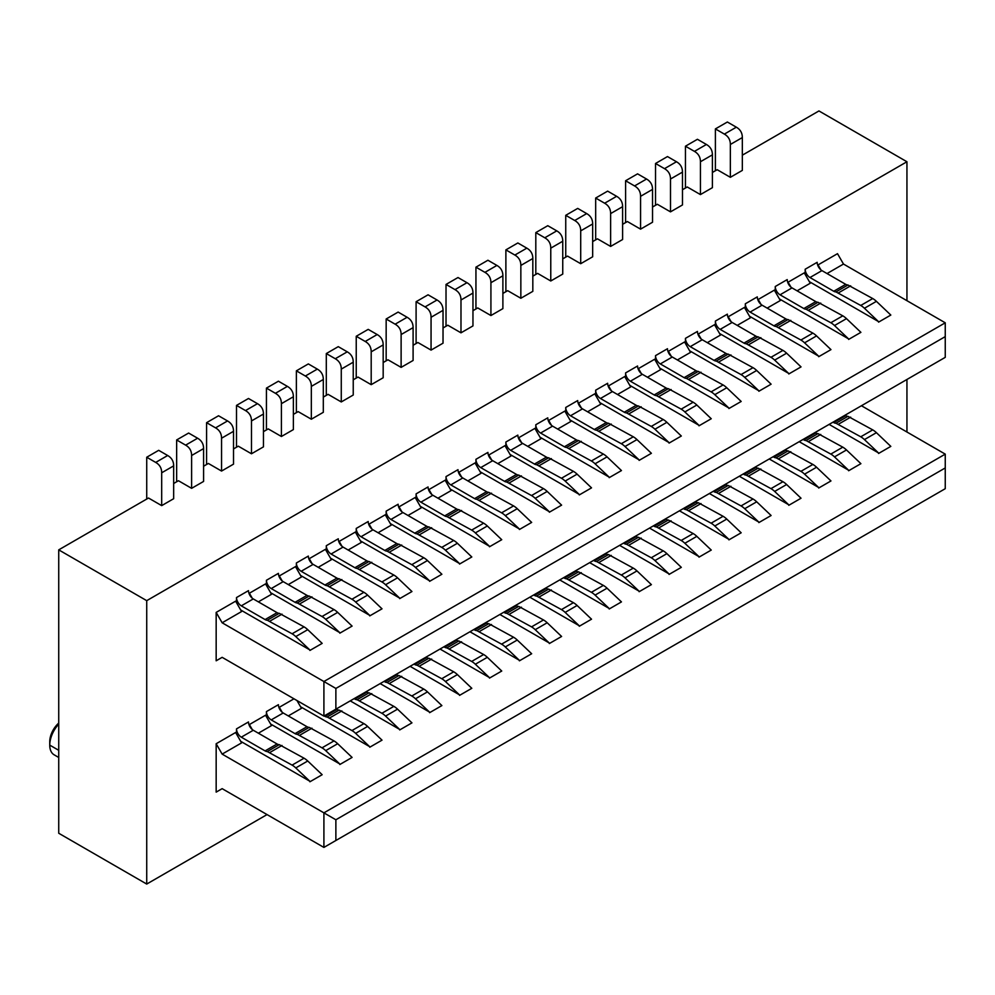 <?xml version="1.0" encoding="UTF-8"?>
<svg xmlns="http://www.w3.org/2000/svg" width="995" height="995" viewBox="0 0 995 995"><rect width="100%" height="100%" fill="white"/><g stroke="black" fill="none" stroke-linecap="round" stroke-linejoin="round"><path stroke-width="1.49" d="M222.146 657.334L216.164 660.792L222.146 657.334L323.91 716.089L323.91 681.525L222.146 622.783L241.598 611.539L235.616 601.179L216.164 612.41L222.146 622.783M288.289 715.915L301.46 708.316L296.97 700.542M293.973 698.813L279.309 707.283L282.194 712.271M258.364 733.203L271.535 725.591L265.541 715.231L249.384 724.559L252.27 729.559M235.616 732.507L216.164 743.738L222.146 754.111L241.598 742.879L235.616 732.507M222.146 788.662L216.164 792.119L222.146 788.662L323.91 847.417L335.875 840.501L335.875 819.768L323.91 812.853L323.91 847.417M335.875 840.501L945.25 488.694L945.25 454.13L323.91 812.853L222.146 754.111M216.164 743.738L216.164 792.119M348.151 550.024L361.322 542.424L355.339 532.064L339.171 541.392L342.056 546.392M318.226 567.312L331.385 559.7L325.402 549.339L309.246 558.668L312.131 563.667M288.289 584.587L301.46 576.988L295.478 566.615L279.309 575.943L282.194 580.943M258.364 601.863L271.535 594.264L265.541 583.903L249.384 593.231L252.27 598.231M216.164 612.41L216.164 660.792M323.91 716.089L335.875 709.174L335.875 688.44L323.91 681.525L945.25 322.803L945.25 336.621L335.875 688.44M58.73 549.862L58.73 833.25L146.725 884.057L146.725 600.657L58.73 549.862L148.516 498.022L161.688 505.622L161.688 472.787C161.688 468.185 159.697 464.727 155.705 462.414L146.725 457.24L158.69 450.325L167.67 455.511C171.662 457.812 173.665 461.27 173.665 465.871L173.665 498.706L161.688 505.622M58.73 757.469L54.128 754.807A21.169 12.214 -60 0 1 49.75 745.118L49.75 741.661A16.927 9.776 -60 0 1 58.73 723.091M49.75 741.661L49.75 745.118A21.169 12.214 -60 0 1 58.73 724.099M378.075 532.748L391.246 525.149L385.264 514.776L369.095 524.104L371.993 529.104M945.25 467.948L335.875 819.768M335.875 709.174L945.25 357.354L945.25 336.621M146.725 600.657L906.942 161.75L818.947 110.942L742.332 155.183M906.942 161.75L906.942 300.677M906.942 379.481L906.942 432.004M266.436 756.175L309.706 781.162M296.373 738.899L339.631 763.874M326.298 721.624L369.568 746.598M356.235 704.336L399.492 729.323M386.159 687.06L429.43 712.034M416.097 669.784L459.354 694.759M446.021 652.496L489.279 677.483M475.946 635.22L519.216 660.195M505.883 617.945L549.14 642.919M535.808 600.657L579.078 625.644M565.745 583.381L609.002 608.355M595.669 566.105L638.939 591.08M625.594 548.817L668.864 573.804M655.531 531.541L698.788 556.516M685.455 514.266L728.726 539.24M715.393 496.978L758.65 521.965M745.317 479.702L788.587 504.676M775.254 462.426L818.512 487.401M805.179 445.138L848.436 470.125M890.823 446.382L878.56 453.471M878.734 453.048L829.121 424.405M860.899 463.67L848.635 470.747M848.797 470.324L799.196 441.68M830.962 480.946L818.698 488.023M818.873 487.612L769.259 458.969M801.037 498.221L788.774 505.311M788.948 504.888L739.335 476.244M771.1 515.51L758.849 522.586M759.011 522.164L709.398 493.52M741.175 532.785L728.912 539.862M729.086 539.452L679.473 510.808M711.251 550.061L698.987 557.15M699.149 556.727L649.548 528.084M681.314 567.349L669.05 574.426M669.225 574.003L619.611 545.36M651.389 584.625L639.126 591.702M639.3 591.291L589.687 562.648M621.452 601.9L609.201 608.99M609.363 608.567L559.75 579.923M591.528 619.188L579.264 626.265M579.438 625.843L529.825 597.199M561.603 636.464L549.339 643.541M549.501 643.131L499.888 614.487M531.666 653.74L519.402 660.829M519.577 660.406L469.963 631.763M501.741 671.028L489.478 678.105M489.639 677.682L440.039 649.038M471.804 688.304L459.541 695.381M459.715 694.97L410.102 666.327M441.879 705.579L429.616 712.669M429.79 712.246L380.177 683.602M411.942 722.867L399.704 729.932M399.94 729.584L350.24 700.878M382.018 740.143L369.767 747.22M370.016 746.859L300.565 706.761M352.093 757.419L339.83 764.508M339.991 764.085L270.628 724.037M322.156 774.707L309.893 781.784M310.067 781.361L240.703 741.325M945.25 454.13L861.446 405.749M408.012 515.472L421.183 507.873L415.189 497.5L399.032 506.828L401.918 511.828M437.937 498.184L451.108 490.585L445.126 480.224L428.957 489.552L431.842 494.552M467.874 480.908L481.033 473.309L475.05 462.936L458.894 472.264L461.779 477.264M497.798 463.633L510.97 456.033L504.987 445.66L488.819 454.989L491.704 459.988M527.736 446.345L540.894 438.745L534.912 428.385L518.756 437.713L521.641 442.713M557.66 429.069L570.831 421.47L564.837 411.097L548.68 420.425L551.566 425.425M587.585 411.793L600.756 404.194L594.774 393.821L578.605 403.149L581.49 408.149M617.522 394.505L630.693 386.906L624.698 376.545L608.542 385.873L611.428 390.873M647.446 377.229L660.618 369.63L654.635 359.257L638.467 368.585L641.352 373.585M677.384 359.954L690.542 352.354L684.56 341.981L668.404 351.31L671.289 356.31M707.308 342.666L720.479 335.066L714.497 324.706L698.328 334.034L701.214 339.034M737.233 325.39L750.404 317.791L744.422 307.418L728.253 316.746L731.151 321.746M767.17 308.114L780.341 300.515L774.346 290.142L758.19 299.47L761.075 304.47M797.094 290.826L810.266 283.227L804.283 272.866L788.115 282.194L791 287.194M827.032 273.55L843.486 264.048L837.504 253.675L818.052 264.906L820.937 269.906M843.486 264.048L945.25 322.803M878.56 322.131L890.823 315.054M878.734 321.721L809.37 281.672M848.635 339.419L860.899 332.342M848.797 338.996L779.433 298.948M818.698 356.695L830.962 349.618M818.873 356.285L749.509 316.236M788.786 373.971L801.037 366.894M789.035 373.61L719.584 333.512M758.862 391.246L771.1 384.182M759.098 390.898L689.647 350.787M728.912 408.535L741.175 401.458M729.086 408.124L659.722 368.075M698.987 425.81L711.251 418.733M699.149 425.4L629.785 385.351M669.05 443.098L681.314 436.021M669.225 442.675L599.861 402.627M639.126 460.374L651.389 453.297M639.3 459.964L569.936 419.915M609.201 477.65L621.452 470.573M609.363 477.239L539.999 437.191M579.264 494.938L591.528 487.861M579.438 494.515L510.074 454.466M549.352 512.214L561.603 505.137M549.601 511.853L480.137 471.754M519.415 529.489L531.666 522.412M519.664 529.129L450.213 489.03M489.49 546.765L501.741 539.7M489.739 546.417L420.276 506.306M459.541 564.053L471.804 556.976M459.715 563.643L390.351 523.594M429.616 581.329L441.879 574.252M429.79 580.918L360.426 540.87M399.691 598.617L411.942 591.54M399.853 598.194L330.489 558.145M369.754 615.893L382.018 608.816M369.929 615.482L300.565 575.433M339.83 633.168L352.093 626.091M339.991 632.758L270.628 592.709M309.905 650.444L322.156 643.379M310.154 650.083L240.703 609.985M266.436 624.848L309.706 649.834M296.373 607.572L339.631 632.546M326.298 590.296L369.568 615.271M356.235 573.008L399.492 597.995M386.159 555.732L429.43 580.707M416.097 538.457L459.354 563.431M446.021 521.169L489.279 546.155M475.946 503.893L519.216 528.867M505.883 486.617L549.14 511.592M535.808 469.329L579.078 494.316M565.745 452.053L609.002 477.028M595.669 434.778L638.939 459.752M625.594 417.49L668.864 442.476M655.531 400.214L698.788 425.188M685.455 382.938L728.726 407.913M715.393 365.65L758.65 390.637M745.317 348.374L788.587 373.349M775.254 331.099L818.512 356.073M805.179 313.811L848.436 338.797M580.707 263.7L580.707 230.865C580.707 226.263 578.704 222.805 574.724 220.504L565.745 215.318L577.709 208.403L586.689 213.589C590.682 215.89 592.672 219.348 592.672 223.962L592.672 256.785L580.707 263.7L567.536 256.101L562.747 258.862M401.122 367.379L401.122 334.544C401.122 329.942 399.132 326.484 395.139 324.183L386.159 318.997L398.137 312.082L407.117 317.268C411.109 319.569 413.099 323.027 413.099 327.641L413.099 360.464L401.122 367.379L387.963 359.78L383.174 362.541M520.845 298.264L520.845 265.429C520.845 260.827 518.855 257.369 514.863 255.056L505.883 249.882L517.848 242.967L526.828 248.153C530.82 250.454 532.822 253.912 532.822 258.513L532.822 291.348L520.845 298.264L507.674 290.664L502.885 293.425M460.983 332.827L460.983 299.992C460.983 295.378 458.993 291.921 455.001 289.62L446.021 284.433L457.998 277.53L466.966 282.704C470.958 285.018 472.961 288.475 472.961 293.077L472.961 325.912L460.983 332.827L447.812 325.216L443.024 327.977M341.273 401.943L341.273 369.108C341.273 364.506 339.27 361.048 335.278 358.735L326.298 353.561L338.275 346.646L347.255 351.832C351.247 354.133 353.237 357.591 353.237 362.192L353.237 395.027L341.273 401.943L328.101 394.343L323.313 397.104M281.411 436.494L281.411 403.671C281.411 399.057 279.408 395.6 275.416 393.299L266.436 388.112L278.413 381.209L287.393 386.383C291.386 388.697 293.376 392.154 293.376 396.756L293.376 429.591L281.411 436.494L268.24 428.895L263.451 431.656M610.631 246.424L610.631 213.589C610.631 208.987 608.641 205.53 604.649 203.216L595.669 198.042L607.646 191.127L616.626 196.313C620.606 198.614 622.609 202.072 622.609 206.674L622.609 239.509L610.631 246.424L597.46 238.825L592.672 241.586M640.569 229.148L640.569 196.313C640.569 191.699 638.566 188.242 634.574 185.941L625.594 180.754L637.571 173.851L646.551 179.025C650.543 181.339 652.533 184.796 652.533 189.398L652.533 222.233L640.569 229.148L627.397 221.537L622.609 224.31M490.921 315.539L490.921 282.704C490.921 278.102 488.918 274.645 484.926 272.344L475.946 267.157L487.923 260.242L496.903 265.429C500.895 267.73 502.885 271.187 502.885 275.802L502.885 308.624L490.921 315.539L477.749 307.94L472.961 310.701M670.493 211.86L670.493 179.025C670.493 174.423 668.503 170.966 664.511 168.665L655.531 163.478L667.496 156.563L676.476 161.75C680.468 164.051 682.471 167.508 682.471 172.123L682.471 204.945L670.493 211.86L657.322 204.261L652.533 207.022M700.43 194.585L700.43 161.75C700.43 157.148 698.428 153.69 694.435 151.377L685.455 146.203L697.433 139.288L706.413 144.474C710.405 146.775 712.395 150.233 712.395 154.834L712.395 187.669L700.43 194.585L687.259 186.985L682.471 189.746M730.355 177.309L730.355 144.474C730.355 139.86 728.365 136.402 724.372 134.101L715.393 128.915L727.357 122.012L736.337 127.186C740.33 129.499 742.332 132.957 742.332 137.559L742.332 170.394L730.355 177.309L717.184 169.697L712.395 172.471M550.77 280.988L550.77 248.153C550.77 243.539 548.78 240.081 544.787 237.78L535.808 232.594L547.785 225.691L556.765 230.865C560.757 233.178 562.747 236.636 562.747 241.238L562.747 274.073L550.77 280.988L537.611 273.376L532.822 276.15M191.612 488.334L191.612 455.511C191.612 450.897 189.622 447.439 185.63 445.138L176.65 439.952L188.627 433.049L197.607 438.223C201.599 440.536 203.589 443.981 203.589 448.596L203.589 481.431L191.612 488.334L178.453 480.734L173.665 483.495M221.549 471.058L221.549 438.223C221.549 433.621 219.547 430.163 215.567 427.862L206.587 422.676L218.552 415.761L227.532 420.947C231.524 423.248 233.514 426.706 233.514 431.32L233.514 464.143L221.549 471.058L208.378 463.459L203.589 466.22M251.474 453.782L251.474 420.947C251.474 416.345 249.484 412.888 245.491 410.574L236.511 405.4L248.489 398.485L257.469 403.671C261.449 405.972 263.451 409.43 263.451 414.032L263.451 446.867L251.474 453.782L238.302 446.183L233.514 448.944M311.335 419.218L311.335 386.383C311.335 381.781 309.345 378.324 305.353 376.023L296.373 370.837L308.338 363.921L317.318 369.108C321.31 371.409 323.313 374.866 323.313 379.481L323.313 412.303L311.335 419.218L298.164 411.619L293.376 414.38M431.059 350.103L431.059 317.268C431.059 312.666 429.056 309.209 425.064 306.895L416.097 301.721L428.061 294.806L437.041 299.992C441.034 302.293 443.024 305.751 443.024 310.353L443.024 343.188L431.059 350.103L417.888 342.504L413.099 345.265M371.197 384.667L371.197 351.832C371.197 347.218 369.207 343.76 365.215 341.459L356.235 336.273L368.2 329.37L377.18 334.544C381.172 336.857 383.174 340.315 383.174 344.917L383.174 377.752L371.197 384.667L358.026 377.055L353.237 379.816M459.678 695.07L445.424 681.513A16.927 9.776 -120 0 0 441.743 678.714L416.955 665.157A6.778 3.905 60 0 1 414.741 664.511L413.995 664.075M425.972 657.16L426.706 657.596A6.778 3.905 -120 0 0 428.92 658.242L453.708 671.799A16.927 9.776 60 0 1 457.401 674.598L471.68 688.179M459.678 563.742L445.424 550.185A16.927 9.776 -120 0 0 441.743 547.387L416.955 533.83A6.778 3.905 60 0 1 414.741 533.171L390.948 519.44A6.778 3.905 60 0 1 386.159 511.144L398.137 504.241A6.778 3.905 -120 0 0 402.925 512.537L426.706 526.268A6.778 3.905 -120 0 0 428.92 526.915L453.708 540.472A16.927 9.776 60 0 1 457.401 543.27L471.68 556.852M296.373 370.837L296.373 412.651M489.714 546.553L475.349 532.897A16.927 9.776 -120 0 0 471.667 530.099L446.879 516.554A6.778 3.905 60 0 1 444.665 515.895L420.885 502.164A6.778 3.905 60 0 1 416.097 493.868L428.061 486.953A6.778 3.905 -120 0 0 432.85 495.249L456.643 508.98A6.778 3.905 -120 0 0 458.844 509.639L483.645 523.196A16.927 9.776 60 0 1 487.326 525.994L501.604 539.576M326.298 353.561L326.298 395.376M519.639 529.278L505.286 515.621A16.927 9.776 -120 0 0 501.592 512.823L476.804 499.266A6.778 3.905 60 0 1 474.59 498.619L450.81 484.888A6.778 3.905 60 0 1 446.021 476.593L457.998 469.677A6.778 3.905 -120 0 0 462.787 477.973L486.567 491.704A6.778 3.905 -120 0 0 488.781 492.351L513.569 505.908A16.927 9.776 60 0 1 517.251 508.706L531.529 522.288M356.235 336.273L356.235 378.1M549.576 512.002L535.21 498.346A16.927 9.776 -120 0 0 531.529 495.547L506.741 481.99A6.778 3.905 60 0 1 504.527 481.331L480.734 467.6A6.778 3.905 60 0 1 475.946 459.304L487.923 452.402A6.778 3.905 -120 0 0 492.712 460.697L516.492 474.428A6.778 3.905 -120 0 0 518.706 475.075L543.494 488.632A16.927 9.776 60 0 1 547.188 491.43L561.466 505.012M386.159 318.997L386.159 360.812M579.401 494.627L565.148 481.058A16.927 9.776 -120 0 0 561.454 478.259L536.666 464.715A6.778 3.905 60 0 1 534.452 464.056L510.671 450.325A6.778 3.905 60 0 1 505.883 442.029L517.848 435.113A6.778 3.905 -120 0 0 522.636 443.409L546.429 457.14A6.778 3.905 -120 0 0 548.643 457.799L573.431 471.356A16.927 9.776 60 0 1 577.112 474.155L591.391 487.737M416.097 301.721L416.097 343.536M609.338 477.339L595.072 463.782A16.927 9.776 -120 0 0 591.391 460.983L566.603 447.427A6.778 3.905 60 0 1 564.389 446.78L540.596 433.049A6.778 3.905 60 0 1 535.808 424.753L547.785 417.838A6.778 3.905 -120 0 0 552.573 426.134L576.354 439.865A6.778 3.905 -120 0 0 578.568 440.511L603.356 454.068A16.927 9.776 60 0 1 607.049 456.867L621.328 470.448M446.021 284.433L446.021 326.26M639.263 460.063L624.997 446.506A16.927 9.776 -120 0 0 621.315 443.708L596.527 430.151A6.778 3.905 60 0 1 594.313 429.492L570.533 415.761A6.778 3.905 60 0 1 565.745 407.465L577.709 400.562A6.778 3.905 -120 0 0 582.498 408.858L606.291 422.589A6.778 3.905 -120 0 0 608.505 423.236L633.293 436.793A16.927 9.776 60 0 1 636.974 439.591L651.252 453.173M475.946 267.157L475.946 308.972M669.187 442.787L654.934 429.218A16.927 9.776 -120 0 0 651.252 426.42L626.452 412.875A6.778 3.905 60 0 1 624.251 412.216L600.458 398.485A6.778 3.905 60 0 1 595.669 390.189L607.646 383.274A6.778 3.905 -120 0 0 612.435 391.57L636.215 405.301A6.778 3.905 -120 0 0 638.429 405.96L663.217 419.517A16.927 9.776 60 0 1 666.899 422.315L681.189 435.897M505.883 249.882L505.883 291.697M699.124 425.499L684.858 411.942A16.927 9.776 -120 0 0 681.177 409.144L656.389 395.587A6.778 3.905 60 0 1 654.175 394.94L630.395 381.209A6.778 3.905 60 0 1 625.594 372.914L637.571 365.998A6.778 3.905 -120 0 0 642.36 374.294L666.153 388.025A6.778 3.905 -120 0 0 668.354 388.684L693.154 402.229A16.927 9.776 60 0 1 696.836 405.027L711.114 418.609M535.808 232.594L535.808 274.421M729.049 408.224L714.796 394.667A16.927 9.776 -120 0 0 711.102 391.868L686.314 378.311A6.778 3.905 60 0 1 684.1 377.652L660.319 363.921A6.778 3.905 60 0 1 655.531 355.625L667.496 348.723A6.778 3.905 -120 0 0 672.284 357.018L696.077 370.749A6.778 3.905 -120 0 0 698.291 371.396L723.079 384.953A16.927 9.776 60 0 1 726.76 387.751L741.039 401.333M565.745 215.318L565.745 257.133M759.086 391.035L744.72 377.379A16.927 9.776 -120 0 0 741.039 374.58L716.251 361.036A6.778 3.905 60 0 1 714.037 360.377L690.244 346.646A6.778 3.905 60 0 1 685.455 338.35L697.433 331.435A6.778 3.905 -120 0 0 702.221 339.73L726.002 353.461A6.778 3.905 -120 0 0 728.216 354.12L753.004 367.677A16.927 9.776 60 0 1 756.697 370.476L770.976 384.058M595.669 198.042L595.669 239.857M789.01 373.759L774.657 360.103A16.927 9.776 -120 0 0 770.963 357.304L746.175 343.748A6.778 3.905 60 0 1 743.961 343.101L720.181 329.37A6.778 3.905 60 0 1 715.393 321.074L727.357 314.159A6.778 3.905 -120 0 0 732.146 322.455L755.939 336.186A6.778 3.905 -120 0 0 758.153 336.845L782.941 350.389A16.927 9.776 60 0 1 786.622 353.188L800.9 366.769M625.594 180.754L625.594 222.582M818.835 356.384L804.582 342.827A16.927 9.776 -120 0 0 800.9 340.029L776.112 326.472A6.778 3.905 60 0 1 773.899 325.825L750.106 312.082A6.778 3.905 60 0 1 745.317 303.786L757.294 296.883A6.778 3.905 -120 0 0 762.083 305.179L785.863 318.91A6.778 3.905 -120 0 0 788.077 319.557L812.865 333.114A16.927 9.776 60 0 1 816.547 335.912L830.837 349.494M655.531 163.478L655.531 205.293M848.772 339.108L834.506 325.539A16.927 9.776 -120 0 0 830.825 322.741L806.037 309.196A6.778 3.905 60 0 1 803.823 308.537L780.043 294.806A6.778 3.905 60 0 1 775.254 286.51L787.219 279.595A6.778 3.905 -120 0 0 792.008 287.891L815.8 301.622A6.778 3.905 -120 0 0 818.002 302.281L842.802 315.838A16.927 9.776 60 0 1 846.484 318.636L860.762 332.218M685.455 146.203L685.455 188.018M878.697 321.82L864.444 308.263A16.927 9.776 -120 0 0 860.75 305.465L835.962 291.908A6.778 3.905 60 0 1 833.748 291.261L809.967 277.53A6.778 3.905 60 0 1 805.179 269.235L817.156 262.319A6.778 3.905 -120 0 0 821.945 270.615L845.725 284.346A6.778 3.905 -120 0 0 847.939 285.005L872.727 298.55A16.927 9.776 60 0 1 876.408 301.348L890.687 314.93M715.393 128.915L715.393 170.742M844.979 415.251L845.725 415.674A6.778 3.905 -120 0 0 847.939 416.333L872.727 429.877A16.927 9.776 60 0 1 876.408 432.676L890.687 446.257M878.697 453.148L864.444 439.591A16.927 9.776 -120 0 0 860.75 436.793L835.962 423.236A6.778 3.905 60 0 1 833.748 422.589L833.014 422.166M815.054 432.526L815.8 432.962A6.778 3.905 -120 0 0 818.002 433.609L842.802 447.165A16.927 9.776 60 0 1 846.484 449.964L860.762 463.546M848.772 470.436L834.506 456.879A16.927 9.776 -120 0 0 830.825 454.081L806.037 440.524A6.778 3.905 60 0 1 803.823 439.865L803.077 439.442M785.13 449.802L785.863 450.237A6.778 3.905 -120 0 0 788.077 450.884L812.865 464.441A16.927 9.776 60 0 1 816.547 467.24L830.837 480.821M818.835 487.712L804.582 474.155A16.927 9.776 -120 0 0 800.9 471.356L776.112 457.799A6.778 3.905 60 0 1 773.899 457.153L773.152 456.717M755.193 467.09L755.939 467.513A6.778 3.905 -120 0 0 758.153 468.172L782.941 481.717A16.927 9.776 60 0 1 786.622 484.515L800.9 498.097M788.911 504.987L774.657 491.43A16.927 9.776 -120 0 0 770.963 488.632L746.175 475.075A6.778 3.905 60 0 1 743.961 474.428L743.228 474.006M725.268 484.366L726.002 484.801A6.778 3.905 -120 0 0 728.216 485.448L753.004 499.005A16.927 9.776 60 0 1 756.697 501.803L770.976 515.385M758.986 522.275L744.72 508.719A16.927 9.776 -120 0 0 741.039 505.92L716.251 492.363A6.778 3.905 60 0 1 714.037 491.704L713.291 491.281M695.331 501.642L696.077 502.077A6.778 3.905 -120 0 0 698.291 502.724L723.079 516.281A16.927 9.776 60 0 1 726.76 519.079L741.039 532.661M729.049 539.551L714.796 525.994A16.927 9.776 -120 0 0 711.102 523.196L686.314 509.639A6.778 3.905 60 0 1 684.1 508.992L683.366 508.557M665.406 518.93L666.153 519.353A6.778 3.905 -120 0 0 668.354 520.012L693.154 533.556A16.927 9.776 60 0 1 696.836 536.355L711.114 549.937M699.124 556.827L684.858 543.27A16.927 9.776 -120 0 0 681.177 540.472L656.389 526.915A6.778 3.905 60 0 1 654.175 526.268L653.429 525.833M635.469 536.205L636.215 536.628A6.778 3.905 -120 0 0 638.429 537.288L663.217 550.844A16.927 9.776 60 0 1 666.899 553.643L681.189 567.225M669.187 574.115L654.934 560.558A16.927 9.776 -120 0 0 651.252 557.76L626.452 544.203A6.778 3.905 60 0 1 624.251 543.544L623.504 543.121M605.545 553.481L606.291 553.916A6.778 3.905 -120 0 0 608.505 554.563L633.293 568.12A16.927 9.776 60 0 1 636.974 570.919L651.252 584.5M639.263 591.391L624.997 577.834A16.927 9.776 -120 0 0 621.315 575.035L596.527 561.478A6.778 3.905 60 0 1 594.313 560.832L593.58 560.396M575.62 570.769L576.354 571.192A6.778 3.905 -120 0 0 578.568 571.851L603.356 585.396A16.927 9.776 60 0 1 607.049 588.194L621.328 601.776M609.338 608.666L595.072 595.11A16.927 9.776 -120 0 0 591.391 592.311L566.603 578.754A6.778 3.905 60 0 1 564.389 578.107L563.643 577.672M545.683 588.045L546.429 588.468A6.778 3.905 -120 0 0 548.643 589.127L573.431 602.684A16.927 9.776 60 0 1 577.112 605.482L591.391 619.064M579.401 625.954L565.148 612.398A16.927 9.776 -120 0 0 561.454 609.599L536.666 596.042A6.778 3.905 60 0 1 534.452 595.383L533.718 594.96M515.758 605.321L516.492 605.756A6.778 3.905 -120 0 0 518.706 606.403L543.494 619.96A16.927 9.776 60 0 1 547.188 622.758L561.466 636.34M549.476 643.23L535.21 629.673A16.927 9.776 -120 0 0 531.529 626.875L506.741 613.318A6.778 3.905 60 0 1 504.527 612.671L503.781 612.236M485.821 622.609L486.567 623.032A6.778 3.905 -120 0 0 488.781 623.691L513.569 637.235A16.927 9.776 60 0 1 517.251 640.034L531.529 653.615M519.539 660.506L505.286 646.949A16.927 9.776 -120 0 0 501.592 644.151L476.804 630.594A6.778 3.905 60 0 1 474.59 629.947L473.856 629.512M455.897 639.885L456.643 640.307A6.778 3.905 -120 0 0 458.844 640.967L483.645 654.523A16.927 9.776 60 0 1 487.326 657.322L501.604 670.904M489.615 677.794L475.349 664.237A16.927 9.776 -120 0 0 471.667 661.439L446.879 647.882A6.778 3.905 60 0 1 444.665 647.223L443.919 646.8M396.035 674.448L396.781 674.871A6.778 3.905 -120 0 0 398.995 675.53L423.783 689.075A16.927 9.776 60 0 1 427.464 691.873L441.743 705.455M429.753 712.345L415.5 698.788A16.927 9.776 -120 0 0 411.806 695.99L387.018 682.433A6.778 3.905 60 0 1 384.804 681.786L384.07 681.351M366.11 691.724L366.844 692.147A6.778 3.905 -120 0 0 369.058 692.806L393.846 706.363A16.927 9.776 60 0 1 397.54 709.161L411.818 722.743M399.928 729.721L385.562 716.077A16.927 9.776 -120 0 0 381.881 713.266L357.093 699.721A6.778 3.905 60 0 1 354.879 699.062L354.133 698.639M336.173 709L336.919 709.435A6.778 3.905 -120 0 0 339.133 710.082L363.921 723.639A16.927 9.776 60 0 1 367.603 726.437L381.881 740.019M369.991 747.009L355.638 733.352A16.927 9.776 -120 0 0 351.944 730.554L327.156 716.997A6.778 3.905 60 0 1 324.942 716.35L324.208 715.915M339.967 764.185L325.701 750.628A16.927 9.776 -120 0 0 322.019 747.83L297.231 734.273A6.778 3.905 60 0 1 295.017 733.626L271.237 719.895A6.778 3.905 60 0 1 266.436 711.599L266.436 716.786M266.436 711.599L278.413 704.684A6.778 3.905 -120 0 0 283.202 712.98L306.995 726.711A6.778 3.905 -120 0 0 309.196 727.37L333.997 740.914A16.927 9.776 60 0 1 337.678 743.713L351.956 757.294M310.03 781.473L295.776 767.916A16.927 9.776 -120 0 0 292.095 765.105L267.294 751.561A6.778 3.905 60 0 1 265.093 750.902L241.3 737.171A6.778 3.905 60 0 1 236.511 728.875L236.511 734.061M236.511 728.875L248.489 721.96A6.778 3.905 -120 0 0 253.277 730.255L277.058 743.986A6.778 3.905 -120 0 0 279.272 744.646L304.06 758.202A16.927 9.776 60 0 1 307.741 761.001L322.032 774.583M310.129 650.232L295.776 636.576A16.927 9.776 -120 0 0 292.095 633.778L267.294 620.233A6.778 3.905 60 0 1 265.093 619.574L241.3 605.843A6.778 3.905 60 0 1 236.511 597.547L248.489 590.632A6.778 3.905 -120 0 0 253.277 598.928L277.058 612.659A6.778 3.905 -120 0 0 279.272 613.318L304.06 626.875A16.927 9.776 60 0 1 307.741 629.673L322.032 643.255M146.725 457.24L146.725 499.055M339.967 632.857L325.701 619.3A16.927 9.776 -120 0 0 322.019 616.502L297.231 602.945A6.778 3.905 60 0 1 295.017 602.298L271.237 588.567A6.778 3.905 60 0 1 266.436 580.272L278.413 573.356A6.778 3.905 -120 0 0 283.202 581.652L306.995 595.383A6.778 3.905 -120 0 0 309.196 596.03L333.997 609.587A16.927 9.776 60 0 1 337.678 612.385L351.956 625.967M176.65 439.952L176.65 481.779M369.891 615.582L355.638 602.025A16.927 9.776 -120 0 0 351.944 599.226L327.156 585.669A6.778 3.905 60 0 1 324.942 585.01L301.162 571.279A6.778 3.905 60 0 1 296.373 562.983L308.338 556.081A6.778 3.905 -120 0 0 313.139 564.376L336.919 578.107A6.778 3.905 -120 0 0 339.133 578.754L363.921 592.311A16.927 9.776 60 0 1 367.603 595.11L381.881 608.691M206.587 422.676L206.587 464.491M399.828 598.306L385.562 584.737A16.927 9.776 -120 0 0 381.881 581.938L357.093 568.394A6.778 3.905 60 0 1 354.879 567.735L331.086 554.004A6.778 3.905 60 0 1 326.298 545.708L338.275 538.792A6.778 3.905 -120 0 0 343.064 547.088L366.844 560.819A6.778 3.905 -120 0 0 369.058 561.478L393.846 575.035A16.927 9.776 60 0 1 397.54 577.834L411.818 591.416M236.511 405.4L236.511 447.215M429.753 581.018L415.5 567.461A16.927 9.776 -120 0 0 411.806 564.662L387.018 551.106A6.778 3.905 60 0 1 384.804 550.459L361.023 536.728A6.778 3.905 60 0 1 356.235 528.432L368.2 521.517A6.778 3.905 -120 0 0 372.988 529.813L396.781 543.544A6.778 3.905 -120 0 0 398.995 544.19L423.783 557.747A16.927 9.776 60 0 1 427.464 560.546L441.743 574.127M266.436 388.112L266.436 429.939M267.046 814.582L146.725 884.057M279.309 708.428L279.309 707.283M249.384 725.703L249.384 724.559M818.052 266.063L818.052 264.906M805.179 274.421L805.179 269.235M788.115 283.339L788.115 282.194M775.254 291.697L775.254 286.51M758.19 300.627L758.19 299.47M745.317 308.972L745.317 303.786M728.253 317.902L728.253 316.746M715.393 326.26L715.393 321.074M698.328 335.178L698.328 334.034M685.455 343.536L685.455 338.35M668.404 352.466L668.404 351.31M655.531 360.812L655.531 355.625M638.467 369.742L638.467 368.585M625.594 378.1L625.594 372.914M608.542 387.018L608.542 385.873M595.669 395.376L595.669 390.189M578.605 404.306L578.605 403.149M565.745 412.651L565.745 407.465M548.68 421.581L548.68 420.425M535.808 429.939L535.808 424.753M518.756 438.857L518.756 437.713M505.883 447.215L505.883 442.029M488.819 456.145L488.819 454.989M475.946 464.491L475.946 459.304M458.894 473.421L458.894 472.264M446.021 481.779L446.021 476.593M428.957 490.697L428.957 489.552M416.097 499.055L416.097 493.868M399.032 507.985L399.032 506.828M386.159 516.33L386.159 511.144M369.095 525.26L369.095 524.104M356.235 533.619L356.235 528.432M339.171 542.536L339.171 541.392M326.298 550.894L326.298 545.708M309.246 559.824L309.246 558.668M296.373 568.17L296.373 562.983M279.309 577.1L279.309 575.943M266.436 585.458L266.436 580.272M249.384 594.376L249.384 593.231M236.511 602.734L236.511 597.547M49.75 745.118L58.73 750.305M580.707 230.865L592.672 223.962M401.122 334.544L413.099 327.641M520.845 265.429L532.822 258.513M460.983 299.992L472.961 293.077M341.273 369.108L353.237 362.192M281.411 403.671L293.376 396.756M610.631 213.589L622.609 206.674M640.569 196.313L652.533 189.398M490.921 282.704L502.885 275.802M670.493 179.025L682.471 172.123M700.43 161.75L712.395 154.834M730.355 144.474L742.332 137.559M550.77 248.153L562.747 241.238M191.612 455.511L203.589 448.596M221.549 438.223L233.514 431.32M251.474 420.947L263.451 414.032M311.335 386.383L323.313 379.481M431.059 317.268L443.024 310.353M161.688 472.787L173.665 465.871M371.197 351.832L383.174 344.917M574.724 220.504L586.689 213.589M395.139 324.183L407.117 317.268M514.863 255.056L526.828 248.153M455.001 289.62L466.966 282.704M335.278 358.735L347.255 351.832M275.416 393.299L287.393 386.383M604.649 203.216L616.626 196.313M634.574 185.941L646.551 179.025M484.926 272.344L496.903 265.429M664.511 168.665L676.476 161.75M694.435 151.377L706.413 144.474M724.372 134.101L736.337 127.186M544.787 237.78L556.765 230.865M185.63 445.138L197.607 438.223M215.567 427.862L227.532 420.947M245.491 410.574L257.469 403.671M305.353 376.023L317.318 369.108M425.064 306.895L437.041 299.992M155.705 462.414L167.67 455.511M365.215 341.459L377.18 334.544M457.401 674.598L445.424 681.513M453.708 671.799L441.743 678.714M431.656 659.063L419.679 665.978M428.92 658.242L416.955 665.157M426.706 657.596L414.741 664.511M445.424 550.185L457.401 543.27M441.743 547.387L453.708 540.472M419.679 534.651L431.656 527.736M416.955 533.83L428.92 526.915M414.741 533.171L426.706 526.268M390.948 519.44L402.925 512.537M475.349 532.897L487.326 525.994M471.667 530.099L483.645 523.196M449.616 517.375L461.58 510.46M446.879 516.554L458.844 509.639M444.665 515.895L456.643 508.98M420.885 502.164L432.85 495.249M505.286 515.621L517.251 508.706M501.592 512.823L513.569 505.908M479.54 500.087L491.518 493.184M476.804 499.266L488.781 492.351M474.59 498.619L486.567 491.704M450.81 484.888L462.787 477.973M535.21 498.346L547.188 491.43M531.529 495.547L543.494 488.632M509.477 482.811L521.442 475.896M506.741 481.99L518.706 475.075M504.527 481.331L516.492 474.428M480.734 467.6L492.712 460.697M565.148 481.058L577.112 474.155M561.454 478.259L573.431 471.356M539.402 465.536L551.379 458.62M536.666 464.715L548.643 457.799M534.452 464.056L546.429 457.14M510.671 450.325L522.636 443.409M595.072 463.782L607.049 456.867M591.391 460.983L603.356 454.068M569.327 448.247L581.304 441.345M566.603 447.427L578.568 440.511M564.389 446.78L576.354 439.865M540.596 433.049L552.573 426.134M624.997 446.506L636.974 439.591M621.315 443.708L633.293 436.793M599.264 430.972L611.228 424.057M596.527 430.151L608.505 423.236M594.313 429.492L606.291 422.589M570.533 415.761L582.498 408.858M654.934 429.218L666.899 422.315M651.252 426.42L663.217 419.517M629.188 413.696L641.166 406.781M626.452 412.875L638.429 405.96M624.251 412.216L636.215 405.301M600.458 398.485L612.435 391.57M684.858 411.942L696.836 405.027M681.177 409.144L693.154 402.229M659.125 396.408L671.09 389.505M656.389 395.587L668.354 388.684M654.175 394.94L666.153 388.025M630.395 381.209L642.36 374.294M714.796 394.667L726.76 387.751M711.102 391.868L723.079 384.953M689.05 379.132L701.027 372.217M686.314 378.311L698.291 371.396M684.1 377.652L696.077 370.749M660.319 363.921L672.284 357.018M744.72 377.379L756.697 370.476M741.039 374.58L753.004 367.677M718.975 361.857L730.952 354.941M716.251 361.036L728.216 354.12M714.037 360.377L726.002 353.461M690.244 346.646L702.221 339.73M774.657 360.103L786.622 353.188M770.963 357.304L782.941 350.389M748.912 344.569L760.876 337.666M746.175 343.748L758.153 336.845M743.961 343.101L755.939 336.186M720.181 329.37L732.146 322.455M804.582 342.827L816.547 335.912M800.9 340.029L812.865 333.114M778.836 327.293L790.814 320.378M776.112 326.472L788.077 319.557M773.899 325.825L785.863 318.91M750.106 312.082L762.083 305.179M834.506 325.539L846.484 318.636M830.825 322.741L842.802 315.838M808.773 310.017L820.738 303.102M806.037 309.196L818.002 302.281M803.823 308.537L815.8 301.622M780.043 294.806L792.008 287.891M864.444 308.263L876.408 301.348M860.75 305.465L872.727 298.55M838.698 292.729L850.675 285.826M835.962 291.908L847.939 285.005M833.748 291.261L845.725 284.346M809.967 277.53L821.945 270.615M845.725 415.674L833.748 422.589M847.939 416.333L835.962 423.236M850.675 417.154L838.698 424.057M872.727 429.877L860.75 436.793M876.408 432.676L864.444 439.591M815.8 432.962L803.823 439.865M818.002 433.609L806.037 440.524M820.738 434.429L808.773 441.345M842.802 447.165L830.825 454.081M846.484 449.964L834.506 456.879M785.863 450.237L773.899 457.153M788.077 450.884L776.112 457.799M790.814 451.705L778.836 458.62M812.865 464.441L800.9 471.356M816.547 467.24L804.582 474.155M755.939 467.513L743.961 474.428M758.153 468.172L746.175 475.075M760.876 468.993L748.912 475.896M782.941 481.717L770.963 488.632M786.622 484.515L774.657 491.43M726.002 484.801L714.037 491.704M728.216 485.448L716.251 492.363M730.952 486.269L718.975 493.184M753.004 499.005L741.039 505.92M756.697 501.803L744.72 508.719M696.077 502.077L684.1 508.992M698.291 502.724L686.314 509.639M701.027 503.545L689.05 510.46M723.079 516.281L711.102 523.196M726.76 519.079L714.796 525.994M666.153 519.353L654.175 526.268M668.354 520.012L656.389 526.915M671.09 520.833L659.125 527.736M693.154 533.556L681.177 540.472M696.836 536.355L684.858 543.27M636.215 536.628L624.251 543.544M638.429 537.288L626.452 544.203M641.166 538.108L629.188 545.024M663.217 550.844L651.252 557.76M666.899 553.643L654.934 560.558M606.291 553.916L594.313 560.832M608.505 554.563L596.527 561.478M611.228 555.384L599.264 562.299M633.293 568.12L621.315 575.035M636.974 570.919L624.997 577.834M576.354 571.192L564.389 578.107M578.568 571.851L566.603 578.754M581.304 572.672L569.327 579.575M603.356 585.396L591.391 592.311M607.049 588.194L595.072 595.11M546.429 588.468L534.452 595.383M548.643 589.127L536.666 596.042M551.379 589.948L539.402 596.863M573.431 602.684L561.454 609.599M577.112 605.482L565.148 612.398M516.492 605.756L504.527 612.671M518.706 606.403L506.741 613.318M521.442 607.224L509.477 614.139M543.494 619.96L531.529 626.875M547.188 622.758L535.21 629.673M486.567 623.032L474.59 629.947M488.781 623.691L476.804 630.594M491.518 624.512L479.54 631.415M513.569 637.235L501.592 644.151M517.251 640.034L505.286 646.949M456.643 640.307L444.665 647.223M458.844 640.967L446.879 647.882M461.58 641.787L449.616 648.703M483.645 654.523L471.667 661.439M487.326 657.322L475.349 664.237M396.781 674.871L384.804 681.786M398.995 675.53L387.018 682.433M401.719 676.351L389.754 683.254M423.783 689.075L411.806 695.99M427.464 691.873L415.5 698.788M366.844 692.147L354.879 699.062M369.058 692.806L357.093 699.721M371.794 693.627L359.829 700.542M393.846 706.363L381.881 713.266M397.54 709.161L385.562 716.077M336.919 709.435L324.942 716.35M339.133 710.082L327.156 716.997M341.87 710.903L329.892 717.818M363.921 723.639L351.944 730.554M367.603 726.437L355.638 733.352M283.202 712.98L271.237 719.895M306.995 726.711L295.017 733.626M309.196 727.37L297.231 734.273M311.933 728.191L299.968 735.094M333.997 740.914L322.019 747.83M337.678 743.713L325.701 750.628M253.277 730.255L241.3 737.171M277.058 743.986L265.093 750.902M279.272 744.646L267.294 751.561M282.008 745.466L270.031 752.382M304.06 758.202L292.095 765.105M307.741 761.001L295.776 767.916M295.776 636.576L307.741 629.673M292.095 633.778L304.06 626.875M270.031 621.054L282.008 614.139M267.294 620.233L279.272 613.318M265.093 619.574L277.058 612.659M241.3 605.843L253.277 598.928M325.701 619.3L337.678 612.385M322.019 616.502L333.997 609.587M299.968 603.766L311.933 596.863M297.231 602.945L309.196 596.03M295.017 602.298L306.995 595.383M271.237 588.567L283.202 581.652M355.638 602.025L367.603 595.11M351.944 599.226L363.921 592.311M329.892 586.49L341.87 579.575M327.156 585.669L339.133 578.754M324.942 585.01L336.919 578.107M301.162 571.279L313.139 564.376M385.562 584.737L397.54 577.834M381.881 581.938L393.846 575.035M359.829 569.215L371.794 562.299M357.093 568.394L369.058 561.478M354.879 567.735L366.844 560.819M331.086 554.004L343.064 547.088M415.5 567.461L427.464 560.546M411.806 564.662L423.783 557.747M389.754 551.926L401.719 545.024M387.018 551.106L398.995 544.19M384.804 550.459L396.781 543.544M361.023 536.728L372.988 529.813"/></g></svg>
